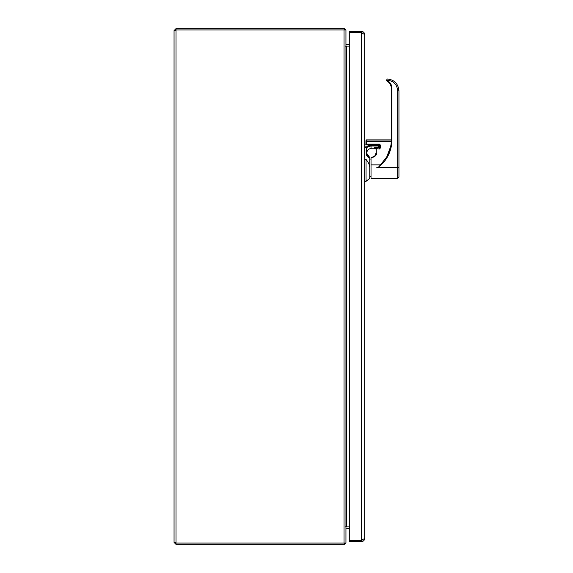 <?xml version="1.0" encoding="UTF-8"?>
<svg xmlns="http://www.w3.org/2000/svg" width="573" height="573" viewBox="0 0 573 573"><rect width="100%" height="100%" fill="white"/><g stroke="black" fill="none" stroke-linecap="round" stroke-linejoin="round"><path stroke-width="0.86" d="M175.324 30.591L175.997 29.918L344.688 29.918L344.688 28.65L175.997 28.65L174.056 30.591L174.056 542.409L174.056 30.591L175.667 30.004M345.39 46.105L346.629 46.556L345.956 45.99A1.941 1.941 0 0 0 346.629 46.105L349.315 46.105M175.324 542.409L175.997 543.082L344.688 543.082L344.688 544.35L175.997 544.35L174.056 542.409L175.675 542.996M345.841 29.932A1.941 1.941 0 0 0 344.688 28.772M349.315 44.837L346.629 44.837A0.673 0.673 0 0 1 345.956 44.171M346.622 526.895L349.315 526.888L346.629 526.874A1.941 1.941 0 0 0 345.956 527.01L346.178 526.945M349.315 528.156L346.629 528.156A0.673 0.673 0 0 0 345.956 528.829M345.39 526.888L346.629 526.444L346.199 526.888M345.956 29.932L345.956 543.068L175.997 543.068L175.997 29.932L345.956 29.932M349.315 46.127L345.956 46.127M346.622 46.105L346.629 526.874L345.956 526.874M344.688 544.228A1.941 1.941 0 0 0 345.841 543.068M175.997 29.918L175.997 28.65M175.997 543.082L175.997 544.35M346.622 44.594L349.315 44.594M346.321 528.234L349.315 528.492M366.584 153.213C365.975 153.965 367.759 147.97 371.025 148.772L371.025 146.022L367.386 146.695L366.584 149.603L366.906 154.817L368.195 156.63L369.757 157.468L369.757 178.382L366.032 181.347L366.032 159.358L364.679 159.358M366.627 152.977L366.584 149.603L366.161 149.868L366.204 153.206L366.627 153.206A4.398 4.398 0 0 0 369.743 157.468A4.398 4.398 0 0 0 369.757 157.468L367.816 156.271L366.749 154.295M367.436 146.674L368.339 146.323M370.051 146.058L370.717 146.029M378.638 144.124C379.047 143.902 379.19 144.432 379.061 145.7L379.061 144.568L379.061 145.7L378.638 145.298L371.025 145.298L367.042 146.136L366.161 149.868M366.032 159.358C368.64 162.718 369.879 165.533 369.757 167.81M368.425 145.585L368.819 145.499M371.025 148.772L374.577 148.772L374.577 147.734L375.422 147.118L378.638 147.168A0.423 0.408 -0 0 0 379.061 146.76A0.423 0.365 180 0 1 378.638 147.118L378.638 146.022L371.025 146.022L371.025 145.298M366.784 147.777L364.679 147.691M379.061 145.7L378.638 146.022L378.638 144.568M379.061 146.76L379.061 145.986L379.061 146.76A0.423 0.423 0 0 1 378.638 147.182L375 147.354C375 148.679 375 148.679 375 147.354L378.638 147.168M374.577 147.734A0.423 0.387 0 0 0 375 147.347C375.1 148.471 374.957 148.951 374.577 148.772M398.944 167.817L398.944 161.042M376.611 167.825L377.328 167.323A33.836 33.8 180 0 1 376.611 167.825L398.944 167.38L398.944 90.835C398.249 83.744 394.367 79.79 387.284 78.995L386.352 80.507L387.219 78.995A0.637 0.637 0 0 1 387.284 78.995L386.352 80.507A1.06 1.06 0 0 0 386.818 80.986C389.697 82.648 391.201 85.141 391.33 88.464L391.33 139.905L391.33 88.464L391.33 139.884L366.369 139.891L366.369 141.001L391.309 141.001M398.944 167.38L398.944 177.114L397.669 178.382L371.025 178.382L371.025 157.453L371.619 157.475A4.233 4.233 180 0 0 375.845 153.242L375.845 153.22C376.468 154.774 375.057 156.185 371.619 157.453A4.233 4.233 180 0 0 375.845 153.227L375.845 153.242C376.482 154.774 375.071 156.185 371.619 157.475L371.025 157.453L371.619 157.475A4.233 4.233 180 0 0 375.845 153.227L375.845 153.22C375.601 155.784 374.19 157.195 371.619 157.453L371.025 157.475L371.619 157.475C374.183 157.224 375.594 155.813 375.845 153.242L376.268 153.213C376.97 154.896 375.415 156.443 371.619 157.862L371.025 157.862M397.669 178.382L397.669 90.778L398.944 90.835C398.249 83.722 394.367 79.776 387.284 78.974L387.226 78.981M397.669 90.778C397.017 84.274 393.436 80.75 386.925 80.206L387.112 80.392C390.213 82.175 391.832 84.861 391.961 88.435L391.33 88.464M380.472 164.866L386.725 156.945L390.693 146.437A33.914 33.879 0 0 0 391.33 139.905L391.961 139.876C391.696 151.15 387.162 160.297 378.352 167.323L380.472 164.866L371.025 164.866M386.352 80.507L387.219 78.995M371.784 157.468L371.619 157.862M376.268 147.863L379.484 147.863L376.268 147.827A0.423 0.423 0 0 0 375.845 148.249L375.845 148.249A0.423 0.401 180 0 1 376.268 147.863L376.268 148.636A0.423 0.387 180 0 0 375.845 149.023L375.845 148.249L375.845 149.023L376.268 148.987L376.268 153.213M391.295 141.373L366.369 141.373L366.369 141.001A0.423 0.408 180 0 0 365.946 141.409L366.369 141.373L366.369 144.109L365.946 144.145L365.946 141.388L365.946 144.145A0.423 0.401 180 0 0 366.369 144.546L379.484 144.546L379.906 145.062L379.484 148.636L379.484 147.841L376.268 147.841A0.423 0.423 0 0 0 375.845 148.264A0.423 0.401 180 0 1 376.089 147.884M365.946 144.145A0.423 0.423 0 0 0 366.369 144.568L366.369 144.109L379.484 144.109L380.329 145.026L379.906 145.062L379.484 144.546M380.329 145.026L380.329 148.027L379.484 148.987L376.268 148.636L379.484 148.987M380.329 148.027L379.906 148.063M391.33 139.905L391.33 139.905C391.295 145.986 389.762 151.666 386.725 156.945M364.679 34.616L364.679 538.384L361.398 540.382L349.315 540.382L349.315 32.618L361.398 32.618L364.679 34.616C364.485 32.625 363.389 31.536 361.398 31.336L349.315 31.336L349.315 32.604L361.398 32.604L361.398 31.336M362.816 33.191L361.398 32.604M362.809 539.816L361.398 540.396L349.315 540.396L349.315 541.664L361.398 541.664C363.389 541.464 364.485 540.375 364.679 538.384M361.398 540.396L361.398 541.664M344.022 543.068L344.022 29.932M366.204 153.206A4.82 4.82 0 0 0 369.757 157.912M367.386 146.695L367.042 146.136L364.679 146.136M375.422 147.118L375 147.354M391.961 139.876L391.961 88.435M377.328 167.323L378.352 167.323M379.484 144.109L379.484 144.568L366.369 144.546M379.484 147.863A0.423 0.401 180 0 0 379.906 147.462M387.112 80.392L386.818 80.986M361.398 540.382L361.398 32.618M369.757 157.468L368.195 156.63L367.028 155.097M366.627 153.206L369.743 157.468M364.679 144.124L365.946 144.124M366.032 181.347L364.679 181.347M378.638 146.409L379.061 145.986M371.025 159.015L369.757 159.015M371.025 176.606L369.757 176.606M391.323 88.306L391.287 87.676M366.369 143.279L365.946 142.856M366.369 139.891L365.946 140.313M379.484 147.841L379.906 147.419L379.484 147.827"/></g></svg>
